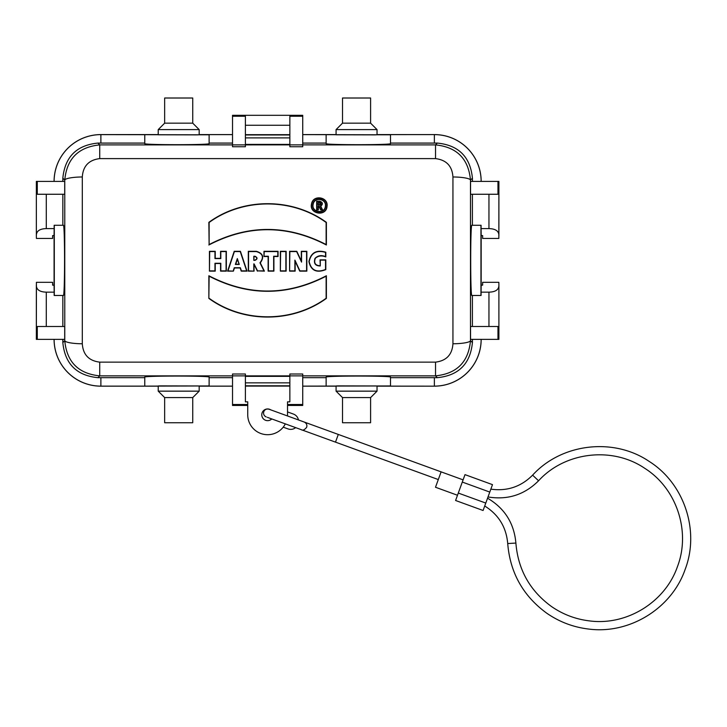 <?xml version="1.0" encoding="UTF-8"?>
<svg xmlns="http://www.w3.org/2000/svg" width="727" height="727" viewBox="0 0 727 727"><rect width="100%" height="100%" fill="white"/><g stroke="black" fill="none" stroke-linecap="round" stroke-linejoin="round"><path stroke-width="1.09" d="M287.483 415.944A19.893 19.893 0 0 0 287.519 414.799L287.519 401.84L289.855 401.84L289.855 374.014L302.732 374.014L302.732 375.868L232.522 375.868L232.522 374.014L245.39 374.014L245.39 401.84L247.734 401.84L247.734 414.799A19.893 19.893 0 0 0 285.329 423.877M289.855 386.073L245.39 386.073M267.382 417.343L335.492 442.134L338.3 434.437L270.78 409.874A5.852 5.852 0 0 0 262.938 411.3A5.852 5.852 0 0 0 263.792 419.225A5.852 5.852 0 0 0 271.762 418.943M342.508 123.163L342.508 98.009L370.597 98.009L370.597 123.163L377.031 129.597L336.074 129.597L342.508 123.163L370.597 123.163M164.656 123.163L164.656 98.009L192.737 98.009L192.737 123.163L199.171 129.597L158.222 129.597L164.656 123.163L192.737 123.163M356.557 422.75L342.508 422.75L342.508 397.587L336.074 391.153L377.031 391.153L370.597 397.587L370.597 422.75L356.557 422.75M178.697 422.75L164.656 422.75L164.656 397.587L158.222 391.153L199.171 391.153L192.737 397.587L192.737 422.75L178.697 422.75M54.116 181.396A46.764 46.764 0 0 1 100.88 134.622L209.122 134.804L209.122 143.601L209.122 143.083L232.522 143.083M209.122 143.083L209.122 134.804M54.08 181.396A46.801 46.801 0 0 1 100.88 134.586L158.222 134.586M199.171 134.586L232.522 134.586M199.171 129.597L199.171 134.786L197.053 134.868L158.222 134.786L158.222 129.597M302.732 134.622L390.49 134.804L390.49 143.601L390.49 143.083L437.336 143.083C458.628 145.191 470.324 156.887 472.423 178.16L470.487 180.096A17.548 3.126 -179.6 0 0 452.939 176.97C452.203 166.074 446.396 159.958 435.528 158.613L99.726 158.613C88.839 159.967 83.032 166.083 82.305 176.97L82.305 343.78C83.042 354.685 88.848 360.801 99.726 362.137L99.726 375.859C78.398 373.714 66.748 361.982 64.767 340.654L64.767 180.096C66.73 158.786 78.38 147.054 99.726 144.891L99.726 158.613M390.49 143.083L390.49 134.804M302.732 134.586L336.074 134.586M377.031 134.586L434.364 134.586A46.801 46.801 0 0 1 481.174 181.396M377.031 129.597L377.031 134.786L374.914 134.868L336.074 134.786L336.074 129.597M390.49 386.128L390.49 377.149L390.49 386.128L434.364 386.164L377.031 386.164M302.732 386.128L390.49 385.955M336.074 386.164L302.732 386.164M336.074 391.153L336.074 385.964L338.191 385.892L377.031 385.964L377.031 391.153M209.122 386.128L209.122 377.149L209.122 386.128L232.522 386.128M144.764 386.128L100.88 386.128L100.88 377.676L144.764 377.676L144.764 386.128L209.122 385.955M232.522 386.164L199.171 386.164M158.222 386.164L100.88 386.164A46.801 46.801 0 0 1 54.08 339.364M158.222 391.153L158.222 385.964L160.34 385.892L199.171 385.964L199.171 391.153M254.05 263.865L257.558 270.88L264.001 270.88L259.957 262.81C264.137 257.385 262.956 253.641 256.413 251.578L248.552 251.578L248.552 270.88L254.068 271.135L253.959 264.01M253.814 270.88L253.814 263.865M257.558 270.88L264.41 271.135L260.284 262.892C264.419 257.222 263.129 253.369 256.413 251.315L248.298 251.315L248.298 271.135L254.068 271.135M254.068 264.483L257.403 271.135M209.122 244.554L209.122 222.48C242.972 197.844 292.027 197.699 326.132 222.48L326.132 244.554C287.11 224.425 248.107 224.425 209.122 244.554L208.858 222.344C242.845 197.544 292.127 197.417 326.387 222.344L326.387 244.99C287.21 224.625 248.034 224.625 208.858 244.99M209.122 298.27C242.972 322.897 292.027 323.042 326.132 298.27L326.132 276.187C287.11 296.316 248.107 296.316 209.122 276.187L208.858 298.397C242.845 323.206 292.127 323.333 326.387 298.397L326.387 275.751C287.21 296.116 248.034 296.116 208.858 275.751L208.858 298.397M327.041 206.35C328.595 196.881 313.092 194.336 311.547 203.833C308.793 214.147 326.35 217.064 327.041 206.35M326.786 206.323L326.786 206.323C328.286 197.162 313.282 194.709 311.801 203.905C309.148 213.874 326.123 216.673 326.786 206.323M209.703 270.88L214.965 270.88L214.965 263.274L220.817 263.274L220.817 270.88L226.088 270.88L226.088 251.578L220.817 251.578L220.817 258.594L214.965 258.594L214.965 251.578L209.703 251.578L209.449 271.135L215.228 271.135L215.228 263.528L220.563 263.528L220.563 271.135L226.342 271.135L226.342 251.315L220.563 251.315L220.563 258.339L215.228 258.339L215.228 251.315L209.449 251.315L209.449 271.135M233.222 270.88L234.276 267.727L240.364 267.727L241.409 270.88L246.68 270.88L240.246 251.578L234.394 251.578L227.96 270.88L233.403 271.135L234.457 267.981L240.174 267.981L241.228 271.135L247.035 271.135L240.428 251.315L234.212 251.315L227.606 271.135L233.403 271.135M264.228 256.258L268.381 256.258L268.381 270.88L273.652 270.88L273.652 256.258L277.805 256.258L277.805 251.578L264.228 251.578L263.974 256.513L268.127 256.513L268.127 271.135L273.906 271.135L273.906 256.513L278.059 256.513L278.059 251.315L263.974 251.315L263.974 256.513M280.613 270.88L285.875 270.88L285.875 251.578L280.613 251.578L280.358 271.135L286.138 271.135L286.138 251.315L280.358 251.315L280.358 271.135M289.855 270.88L294.889 270.88L294.889 260.102L299.915 270.88L306.585 270.88L306.585 251.578L301.56 251.578L301.56 262.111L296.643 251.578L289.855 251.578L289.6 271.135L295.144 271.135L295.144 261.257L299.76 271.135L306.849 271.135L306.849 251.315L301.305 251.315L301.305 260.957L296.807 251.315L289.6 251.315L289.6 271.135M294.889 260.102L295.144 261.257M301.56 262.111L301.305 260.957M320.28 265.964L320.28 260.112L325.542 260.112L325.542 269.472C316.59 272.934 311.138 270.308 309.166 261.593C311.047 252.896 316.499 249.834 325.542 252.387L325.542 256.595C321.316 254.895 317.781 255.513 314.955 258.458C313.519 263.438 315.291 265.937 320.28 265.964L320.025 259.857L325.805 259.857L325.805 269.617C316.563 273.261 310.929 270.571 308.911 261.566C310.874 252.632 316.499 249.506 325.805 252.205L325.805 256.931C321.87 255.304 318.39 255.731 315.382 258.203C313.673 262.938 315.218 265.455 320.025 265.755M99.726 362.137L435.528 362.137C446.405 360.792 452.212 354.667 452.939 343.78L452.939 176.97M232.522 116.238L245.39 116.238L245.39 146.736L232.522 146.736L232.522 115.311L302.732 115.311L302.732 144.882L435.528 144.891C456.847 147.036 468.497 158.777 470.487 180.096L470.487 340.654C468.524 361.964 456.865 373.696 435.528 375.859L302.732 375.859L302.732 405.448L287.519 405.439L302.732 405.448M232.522 405.448L247.734 405.448L232.522 405.448L232.522 375.868L99.726 375.859L97.909 377.667L100.88 377.676M289.855 376.359L245.39 376.359M232.522 377.676L209.122 377.676M144.764 377.676L144.764 377.149C143.21 375.705 210.676 375.705 209.122 377.149M289.855 134.677L245.39 134.677M245.39 144.391L289.855 144.391M62.822 181.396L62.831 178.16C64.939 156.868 76.635 145.173 97.909 143.083L144.764 143.083L144.764 143.601C143.21 145.046 210.676 145.046 209.122 143.601M472.423 339.364L472.423 342.59C470.305 363.891 458.61 375.577 437.336 377.667L435.528 375.859L435.528 362.137M497.968 339.364L470.542 339.364L470.542 326.487L497.968 326.487L497.968 339.364L498.895 339.364L498.895 285.402M472.396 326.487L472.396 295.48M488.953 326.487L488.953 292.154L481.083 292.154L481.083 295.48L471.878 295.48C470.305 297.179 470.305 223.58 471.878 225.27L481.083 225.27L481.083 228.605L488.953 228.605L488.953 194.263M472.396 225.27L472.396 194.263M497.968 181.396L497.968 194.263L470.542 194.263L470.542 181.396L498.895 181.396L498.895 235.348M472.423 181.396L472.423 178.16M498.895 181.396L498.84 238.438L482.637 238.438L482.637 235.593L481.174 235.593L481.174 285.157L482.637 285.157L482.637 282.312L498.84 282.312L498.895 284.893C499.049 289.546 495.732 291.972 488.953 292.154M481.174 339.364A46.801 46.801 0 0 1 434.364 386.164M37.286 339.364L37.286 326.487L64.703 326.487L64.703 339.364L36.35 339.364L36.414 282.312L52.617 282.312L52.617 285.157L54.08 285.157L54.08 235.593L52.617 235.593L52.617 238.438L36.414 238.438L36.35 235.866C36.205 231.204 39.512 228.787 46.292 228.605L54.161 228.605L54.161 225.27L63.367 225.27C64.948 223.58 64.948 297.179 63.367 295.48L54.161 295.48L54.161 292.154L46.292 292.154L46.292 326.487M498.895 235.866C499.049 231.204 495.732 228.787 488.953 228.605M37.286 181.396L37.286 194.263L64.703 194.263L64.703 181.396L36.35 181.396L36.35 235.348M62.849 194.263L62.849 225.27M62.849 295.48L62.849 326.487M62.822 339.364L62.831 342.59C64.921 363.863 76.617 375.559 97.909 377.667M36.35 339.364L36.35 285.411M36.35 284.893C36.196 289.546 39.512 291.963 46.292 292.154M437.336 377.667L390.49 377.676M302.732 377.676L326.132 377.676M326.132 385.955L326.132 377.149C324.578 375.705 392.044 375.705 390.49 377.149M302.732 143.083L326.132 143.083M326.132 134.804L326.132 143.601C324.578 145.046 392.044 145.046 390.49 143.601M54.298 295.48L54.298 225.27M54.08 235.593L54.161 228.605M54.08 285.157L54.161 292.154M481.174 285.157L481.083 292.154M481.174 235.593L481.083 228.605M480.956 295.48L480.956 225.27M144.764 134.804L144.764 143.601M144.764 134.622L144.764 143.083M144.764 385.955L144.764 377.149M82.305 176.97A17.548 3.126 179.6 0 0 64.767 180.096L62.831 178.16M82.305 343.78A17.548 3.126 -179.6 0 1 64.767 340.654L62.831 342.59M437.336 143.083L435.528 144.891L435.528 158.613M289.855 146.736L302.732 146.736L302.732 144.882L289.855 144.882L289.855 146.736M472.423 342.59L470.487 340.654A17.548 3.126 179.6 0 1 452.939 343.78M36.35 181.396L36.35 235.866M498.895 339.364L498.895 284.893M232.522 115.311L302.732 115.311M302.732 116.238L289.855 116.238L289.855 144.882L99.726 144.891L97.909 143.083M253.814 260.348L253.814 256.258L255.041 256.258C257.676 257.622 257.676 258.985 255.041 260.348L253.814 260.348L254.068 256.513L255.041 256.513C257.34 257.703 257.34 258.903 255.041 260.093L254.068 260.093M239.265 264.446L237.32 258.594L235.366 264.446L239.265 264.446L237.32 259.403L235.721 264.192L238.91 264.192M325.623 206.195C326.886 198.453 314.209 196.372 312.946 204.142C310.683 212.584 325.06 214.965 325.623 206.204L325.623 206.195M325.369 206.168C326.587 198.735 314.409 196.735 313.192 204.196C311.029 212.302 324.824 214.583 325.369 206.168M318.344 209.921L316.663 209.921L316.663 201.215L319.844 201.215C322.87 202.397 323.17 204.078 320.761 206.241L322.606 209.921L320.716 209.921L318.962 206.413L318.353 206.413L318.344 209.921L316.663 209.921M316.917 209.667L316.917 201.479L319.844 201.479C322.679 202.697 322.861 204.242 320.398 206.095L322.188 209.667L320.88 209.667L319.126 206.159L318.353 206.413M318.09 206.159L318.09 209.667M237.32 258.594L237.32 259.403M319.844 202.651L318.09 202.651L318.09 204.987L319.844 204.987C321.325 204.205 321.325 203.424 319.844 202.651L318.353 202.906L318.353 204.723L319.844 204.723L319.844 202.906M192.737 397.587L164.656 397.587M370.597 397.587L342.508 397.587M283.212 427.158L288.01 428.903A7.897 7.897 0 0 0 295.662 427.64M298.461 419.942A7.897 7.897 0 0 0 293.417 414.063L287.519 411.909M458.292 493.06L464.998 474.64L492.488 484.645L483.082 510.49L455.593 500.485L458.292 493.06L485.781 503.066M338.3 434.437L441.107 471.859L435.5 487.254L457.492 495.26M100.88 143.083L100.88 134.586M209.122 134.622L232.522 134.622M390.49 134.622L434.364 134.586M54.116 339.364A46.764 46.764 0 0 0 100.88 386.128L100.88 386.164M302.732 404.512L287.519 404.512M232.522 404.512L247.734 404.512M289.855 385.792L245.39 385.792M289.855 125.253L245.39 125.253M245.39 134.958L289.855 134.958M46.292 194.263L46.292 228.605M434.364 143.083L434.364 134.622A46.764 46.764 0 0 1 481.138 181.396M481.138 339.364A46.764 46.764 0 0 1 434.364 386.128L434.364 377.676M289.855 137.903L245.39 137.903M245.39 382.847L289.855 382.847M462.299 482.065L489.78 492.07M488.008 496.95C507.628 500.194 524.476 494.814 538.562 480.783L532.609 475.149C521.014 486.754 507.101 491.416 490.852 489.144M538.562 480.783C564.924 451.821 612.307 446.233 644.695 468.279C676.619 488.335 690.968 531.401 677.455 566.606C665.178 602.256 626.51 626.02 589.161 620.858C575.375 619.15 562.78 614.342 551.357 606.427C529.874 590.715 518.051 569.586 515.888 543.06L507.719 543.551C506.292 527.211 498.622 514.698 484.718 505.992M266.227 416.925L266.227 416.925C263.974 415.853 263.156 414.099 263.774 411.673C264.764 409.465 266.509 408.656 269.026 409.228L270.19 409.646M270.744 409.855L269.026 409.228M335.492 442.134L438.299 479.556M463.099 479.865L441.107 471.859M303.05 421.615L304.213 422.033C306.503 423.214 307.321 424.959 306.658 427.285C304.513 429.911 302.759 430.729 301.405 429.73L301.405 429.73M532.609 475.149C561.571 443.343 613.606 437.209 649.175 461.418C684.234 483.455 699.992 530.746 685.152 569.405C671.675 608.554 629.2 634.653 588.179 628.991C573.04 627.119 559.208 621.83 546.668 613.143C523.077 595.886 510.09 572.685 507.719 543.551M515.888 543.06C514.116 523.258 504.674 508.3 487.553 498.186"/></g></svg>
